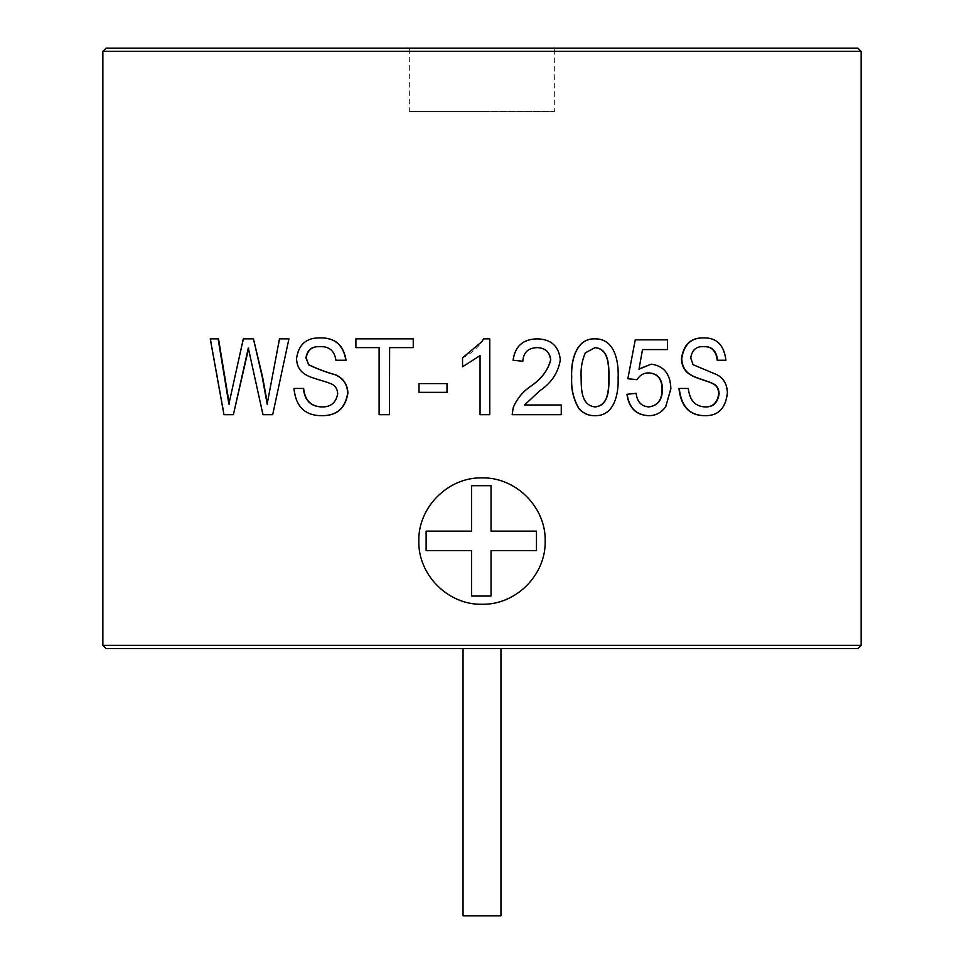 <?xml version="1.0" encoding="UTF-8"?>
<svg xmlns="http://www.w3.org/2000/svg" width="964" height="964" viewBox="0 0 964 964"><rect width="100%" height="100%" fill="white"/><g stroke="black" fill="none" stroke-linecap="round" stroke-linejoin="round"><path stroke-width="0.72" stroke-dasharray="4.82 3.62" d="M463.045 648.507L482 648.507L463.045 648.507L463.045 915.8L500.955 915.8L482 915.8L500.955 915.8L500.955 648.507L463.045 648.507L500.955 648.507M491.038 596.053L471.565 596.053L471.565 550.601L426.124 550.601L426.124 531.128L471.565 531.128L471.565 485.687L491.038 485.687L491.038 531.128L536.478 531.128L536.478 550.601L491.038 550.601L491.038 596.053M554.674 111.39L482 111.39L554.674 111.39L554.674 48.2L409.326 48.2L409.326 111.39L482 111.39L409.326 111.39M418.81 541.081A63.19 63.19 0 0 0 482 604.271A63.19 63.19 0 0 0 545.19 541.081A63.19 63.19 0 0 0 482 477.891A63.19 63.19 0 0 0 418.81 541.081M106.016 648.507L857.984 648.507M537.213 338.87C551.047 339.208 558.698 346.184 560.18 359.801C558.168 372.646 551.275 383.021 539.479 390.914L524.537 404.976M561.265 404.976L561.132 414.701L512.101 414.701M537.008 347.618L537.008 347.618C528.115 347.908 523.368 352.45 522.753 361.235M594.969 338.87C614.044 338.569 618.635 360.729 617.924 377.31C618.563 394.288 613.996 416.026 594.969 415.677M635.891 393.312C636.867 401.807 641.06 406.35 648.483 406.928L648.639 406.916M648.664 372.899L648.531 372.899C643.494 372.851 639.578 375.117 636.77 379.708M667.486 339.846L634.999 339.846M667.172 339.846L667.486 349.571M642.229 349.571L639.036 368.959M650.941 364.151C663.581 365.874 670.125 374.056 670.558 388.697L665.497 406.471C661.268 412.652 655.58 415.725 648.435 415.677M688.332 388.456L687.983 388.456C689.32 400.446 694.984 406.603 704.961 406.928L705.19 406.916M703.298 337.906C716.288 337.593 723.687 345.052 725.506 360.259L717.216 360.259M703.768 346.654L703.648 346.654C696.032 346.112 691.622 349.896 690.429 357.969L692.694 364.669L716.806 374.839C723.434 378.442 726.832 384.552 726.989 393.179C725.193 408.158 717.975 415.653 705.347 415.677M687.983 388.456L678.933 388.456M480.048 355.62L480.06 414.701L489.772 414.701L489.772 338.87L483.518 338.87M106.016 48.2L857.984 48.2M462.563 366.79L462.563 357.837C470.661 353.921 477.144 348.498 482 341.569M447.055 383.588L419.099 383.588L419.099 392.348L447.055 392.348M379.274 347.618L379.274 414.701L389.613 414.701M355.897 347.618L356.114 338.87L413.363 338.87M413.363 347.618L389.456 347.618M321.976 406.916L322.084 406.928C330.977 407.182 336.267 402.771 337.942 393.698C337.617 388.552 335.135 385.142 330.507 383.455C325.254 381.166 311.408 378.057 306.673 375.056C300.419 371.755 297.141 366.284 296.828 358.668C298.828 344.558 306.624 337.629 320.229 337.906M346.076 360.259L336.147 360.259C334.749 350.896 329.58 346.365 320.614 346.654L320.422 346.654M322.506 415.677C305.455 415.858 296.056 406.784 294.285 388.456L303.648 388.456M218.527 338.87L210.694 338.87L224.371 414.701L233.806 414.701M229.119 403L243.687 338.87L253.833 338.87M267.353 403.048L279.813 338.87L289.248 338.87M273.041 414.701L263.329 414.701L248.495 348.908M594.957 347.63L585.208 352.824C581.858 360.379 580.448 368.525 580.967 377.273C581.051 389.311 581.063 405.507 594.969 406.928L595.065 406.916M102.859 645.35L861.141 645.35M102.859 51.357L861.141 51.357"/><path stroke-width="1.45" d="M500.955 648.507L500.955 915.8L463.045 915.8L463.045 648.507M491.038 596.053L471.565 596.053L471.565 550.601L426.124 550.601L426.124 531.128L471.565 531.128L471.565 485.687L491.038 485.687L491.038 531.128L536.478 531.128L536.478 550.601L491.038 550.601L491.038 596.053M409.326 48.2L554.674 48.2M482 604.271C515.873 605.006 545.925 575.062 545.19 541.081C545.986 507.16 515.8 477.108 482 477.891C448.212 477.035 417.942 507.317 418.81 541.081C418.014 574.881 448.091 605.067 482 604.271M857.984 648.507L106.016 648.507L102.859 645.35L861.141 645.35L857.984 648.507M561.132 404.976L524.609 404.976L561.265 404.976L561.265 414.701L512.161 414.701L513.173 407.953C516.475 399.373 522.271 392.167 530.501 386.347C541.202 379.177 547.926 370.369 550.637 359.897C549.685 351.956 545.13 347.859 537.008 347.618M512.161 414.701L513.125 407.953C516.523 399.385 522.331 392.179 530.586 386.347C541.298 379.177 548.022 370.369 550.757 359.897C549.805 351.956 545.25 347.871 537.093 347.618C528.188 347.908 523.428 352.45 522.825 361.235L513.125 360.259C515.017 346.221 523.078 339.099 537.309 338.87C551.179 339.22 558.843 346.197 560.313 359.801C558.301 372.646 551.396 383.009 539.575 390.914L524.609 404.976M522.825 361.235L513.077 360.259C514.981 346.221 523.03 339.087 537.213 338.87L537.309 338.87M594.969 415.677C588.438 415.821 583.015 413.375 578.701 408.362C573.327 399.06 570.941 388.709 571.556 377.31C570.724 361.03 575.966 338.051 594.969 338.87L595.162 338.87C614.285 338.569 618.852 360.729 618.153 377.31C618.804 394.276 614.176 416.05 595.162 415.677L594.969 415.677M648.483 406.928C657.556 405.82 662.075 399.94 662.063 389.275C662.003 378.912 657.496 373.454 648.531 372.899M667.172 349.571L642.506 349.571L638.987 369.212L651.218 364.151C663.883 365.862 670.438 374.044 670.872 388.697L665.811 406.471C661.581 412.64 655.881 415.713 648.712 415.677C636.24 415.026 629.07 407.905 627.19 394.288L636.144 393.312C637.12 401.807 641.325 406.338 648.76 406.928C657.846 405.82 662.376 399.94 662.364 389.275C662.316 378.948 657.797 373.49 648.808 372.899C643.759 372.863 639.843 375.129 637.035 379.708L627.853 378.732L635.252 339.846L627.853 378.732M639.036 368.959L651.218 364.151M648.712 415.677L648.435 415.677C635.987 415.026 628.829 407.905 626.949 394.288L636.144 393.312M704.961 406.928C712.794 407.182 717.385 402.771 718.734 393.698C718.481 388.552 716.348 385.142 712.372 383.455C707.925 381.166 695.381 378.057 690.851 375.056C684.898 371.755 681.753 366.284 681.415 358.668C683.536 344.558 690.827 337.629 703.298 337.906L703.672 337.906C716.686 337.605 724.097 345.052 725.916 360.259L717.216 360.259C716.095 350.896 711.577 346.365 703.648 346.654M705.347 415.677C689.754 415.858 680.946 406.784 678.933 388.456L679.259 388.456C681.271 406.784 690.091 415.858 705.72 415.677L705.347 415.677M482 341.569L483.518 338.87L482 341.581L462.527 357.837L462.563 366.79L480.06 355.62L462.527 366.79M102.859 51.357L861.141 51.357L857.984 48.2L106.016 48.2L102.859 51.357L102.859 645.35M447.055 383.588L447.055 392.348L419.003 392.348L419.003 383.588L447.055 383.588M379.105 347.618L355.897 347.618L355.897 338.87L413.243 338.87L413.243 347.618L389.456 347.618L389.456 414.701L379.105 414.701L379.105 347.618L356.114 347.618M413.243 338.87L413.243 347.618M389.613 347.618L389.456 414.701M319.952 337.906C334.785 337.605 343.413 345.052 345.847 360.259L346.076 360.259C343.642 345.052 335.026 337.593 320.229 337.906L319.952 337.906C306.323 337.629 298.515 344.558 296.514 358.668C296.828 366.272 300.117 371.73 306.383 375.056C311.119 378.057 324.988 381.166 330.254 383.455C334.894 385.142 337.376 388.552 337.701 393.698C336.038 402.759 330.736 407.169 321.819 406.928C310.794 406.603 304.636 400.446 303.359 388.456L303.648 388.456C304.937 400.446 311.083 406.603 322.084 406.928M320.614 346.654C312.216 346.112 307.432 349.896 306.227 357.969L308.649 364.669C317.156 368.766 326.157 372.164 335.677 374.839C343.558 378.442 347.63 384.552 347.896 393.179C345.474 408.158 337.014 415.653 322.506 415.677L322.241 415.677C305.166 415.858 295.743 406.784 293.972 388.456L303.359 388.456M218.093 338.87L228.89 404.097L243.29 338.87L253.448 338.87L262.208 376.864L267.161 404.097L279.476 338.87L288.923 338.87L272.692 414.701L262.967 414.701L248.314 348.028L233.384 414.701L223.949 414.701L210.248 338.87L218.527 338.87L229.312 404.097M253.448 338.87L262.57 376.864L267.522 404.097M288.923 338.87L272.692 414.701M248.7 348.028L233.384 414.701M345.847 360.259L335.906 360.259C334.508 350.896 329.327 346.365 320.337 346.654C311.938 346.112 307.142 349.884 305.937 357.969L306.227 357.969M305.937 357.969L308.649 364.669M308.36 364.669C316.879 368.766 325.904 372.164 335.424 374.839L335.677 374.839M335.424 374.839C343.329 378.442 347.402 384.552 347.667 393.179L347.896 393.179M347.667 393.179C345.245 408.158 336.773 415.653 322.241 415.677M446.995 383.588L446.995 392.348M483.518 338.87L489.784 338.87L489.784 414.701L480.048 414.701L480.048 355.62M595.162 415.677C588.606 415.809 583.172 413.375 578.858 408.362L578.701 408.362M578.858 408.362C573.484 399.072 571.098 388.721 571.7 377.31L571.556 377.31M571.7 377.31C570.857 361.006 576.135 338.051 595.162 338.87M595.162 406.928C608.995 405.519 608.923 389.251 609.019 377.273C608.911 365.44 608.971 348.848 595.065 347.618L585.377 352.824C582.027 360.379 580.617 368.525 581.135 377.273C581.208 389.287 581.244 405.531 595.162 406.928M594.969 406.928C608.79 405.495 608.706 389.275 608.802 377.273L609.019 377.273M608.802 377.273C608.67 365.139 608.79 348.968 594.872 347.618M637.035 379.708L628.094 378.732M642.506 349.571L667.486 349.571L667.486 339.846L635.252 339.846M679.259 388.456L688.332 388.456C689.658 400.446 695.333 406.603 705.335 406.928C713.191 407.169 717.782 402.759 719.132 393.698L718.734 393.698M719.132 393.698C718.867 388.552 716.746 385.142 712.758 383.455L712.372 383.455M712.758 383.455C708.299 381.166 695.743 378.057 691.2 375.056L690.851 375.056M691.2 375.056C685.235 371.73 682.09 366.272 681.741 358.668L681.415 358.668M681.741 358.668C683.862 344.558 691.176 337.629 703.672 337.906M717.602 360.259C716.493 350.896 711.962 346.365 704.021 346.654C696.394 346.112 691.971 349.884 690.778 357.969L693.044 364.669L717.204 374.839C723.831 378.442 727.242 384.552 727.398 393.179C725.603 408.158 718.373 415.653 705.72 415.677M861.141 51.357L861.141 645.35"/></g></svg>
